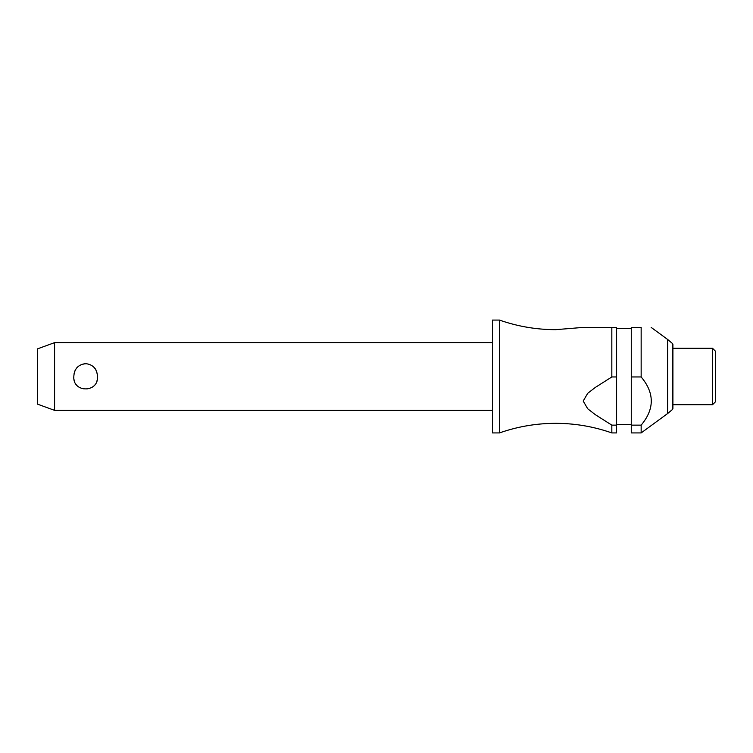 <?xml version="1.0" encoding="UTF-8"?>
<svg xmlns="http://www.w3.org/2000/svg" width="753" height="753" viewBox="0 0 753 753"><rect width="100%" height="100%" fill="white"/><g stroke="black" fill="none" stroke-linecap="round" stroke-linejoin="round"><path stroke-width="0.56" stroke-dasharray="3.77 2.82" d="M499.484 320.072L499.484 432.928M492.462 320.072L492.462 432.928M97.466 376.5C98.765 360 72.523 360 73.822 376.5C74.293 384.181 78.237 388.463 85.644 389.367C93.052 388.463 96.986 384.181 97.466 376.5M54.583 410.357L54.583 342.643M641.151 376.952L641.151 327.404L631.268 327.404L631.268 425.144L641.151 425.144C654.639 409.077 654.639 393.019 641.151 376.952L631.268 376.952M611.831 376.952L611.831 327.404L616.603 327.404L616.603 376.952L611.831 376.952L595.369 387.4L587.707 393.32L583.208 401.048L587.707 408.766L595.369 414.696L611.831 425.144L616.603 425.144L616.603 376.952M667.723 339.537L667.723 413.463M712.526 348.281L712.526 404.719M672.918 348.281L672.918 404.719M715.35 351.105L715.35 401.895M37.65 348.808L37.65 404.192M611.831 432.928L611.831 425.144M672.918 408.324L672.918 344.676M583.208 327.404L611.831 327.404M616.603 425.144L616.603 432.928M631.268 425.144L631.268 432.928M631.268 376.5L631.268 424.466L631.268 376.5M641.151 425.144L641.151 432.928M616.603 376.5L616.603 424.466L616.603 376.5M492.462 376.5L492.462 410.357L492.462 376.5M672.307 343.377L672.307 409.623"/><path stroke-width="1.13" d="M611.831 425.144L611.831 432.928C593.656 426.556 574.925 423.355 555.658 423.337C536.39 423.355 517.669 426.556 499.484 432.928L499.484 320.072C517.669 326.444 536.39 329.645 555.658 329.663L583.208 327.404L611.831 327.404L611.831 376.952L616.603 376.952L616.603 425.144L611.831 425.144L595.369 414.696L587.707 408.766L583.208 401.048L587.707 393.32L595.369 387.4L611.831 376.952M54.583 342.643L54.583 410.357L37.65 404.192L37.65 348.808L54.583 342.643L492.462 342.643M73.822 376.5C74.293 368.819 78.237 364.537 85.644 363.633C93.052 364.537 96.986 368.819 97.466 376.5C98.765 393 72.523 393 73.822 376.5M499.484 432.928L492.462 432.928L492.462 320.072L499.484 320.072M672.307 409.623L672.307 343.377A1.694 1.694 0 0 1 672.918 344.676L672.918 408.324A1.694 1.694 0 0 1 672.307 409.623L667.723 413.463L667.723 339.537L651.166 327.404M641.151 376.952L641.151 327.404C654.639 327.404 654.639 327.404 641.151 327.404C654.639 327.404 654.639 327.404 641.151 327.404L631.268 327.404L631.268 376.952L641.151 376.952C654.639 393.019 654.639 409.077 641.151 425.144L631.268 425.144L631.268 376.952M712.526 376.5L712.526 348.281L672.918 348.281L672.918 404.719L712.526 404.719L712.526 376.5M712.526 404.719L715.35 401.895L715.35 351.105L712.526 348.281M616.603 376.952L616.603 327.404L611.831 327.404M611.831 432.928L616.603 432.928L616.603 425.144M667.723 413.463L641.151 432.928L631.268 432.928L631.268 425.144M641.151 432.928L641.151 425.144M631.268 328.534L616.603 328.534M672.307 343.377L667.723 339.537M631.268 424.466L616.603 424.466M492.462 410.357L54.583 410.357"/></g></svg>
